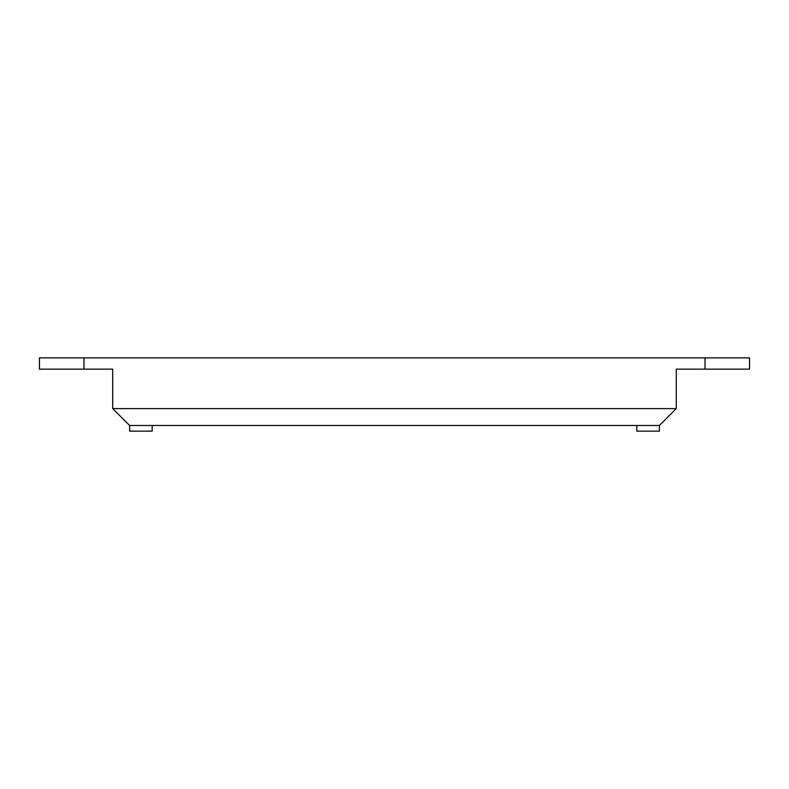 <?xml version="1.0" encoding="UTF-8"?>
<svg xmlns="http://www.w3.org/2000/svg" width="789" height="789" viewBox="0 0 789 789"><rect width="100%" height="100%" fill="white"/><g stroke="black" fill="none" stroke-linecap="round" stroke-linejoin="round"><path stroke-width="1.18" d="M39.45 369.144L39.45 357.871L39.45 369.144L83.969 369.144L83.969 357.871L39.45 357.871L705.031 357.871L705.031 369.144L749.55 369.144L749.55 357.871L705.031 357.871L705.031 369.144L749.55 369.144L749.55 357.871L83.969 357.871L83.969 369.144L39.45 369.144M676.281 369.144L705.031 369.144L676.281 369.144L676.281 408.594L676.281 369.144M112.719 369.144L83.969 369.144L112.719 369.144L112.719 408.594L129.623 425.498L129.623 431.129L129.623 425.498L152.169 425.498L152.169 431.129L129.623 431.129L152.169 431.129L152.169 425.498L659.377 425.498L659.377 431.129L636.831 431.129L636.831 425.498L659.377 425.498L676.281 408.594L112.719 408.594L112.719 369.144M659.377 431.129L659.377 425.498L676.281 408.594L112.719 408.594L129.623 425.498L636.831 425.498L636.831 431.129L659.377 431.129"/></g></svg>
